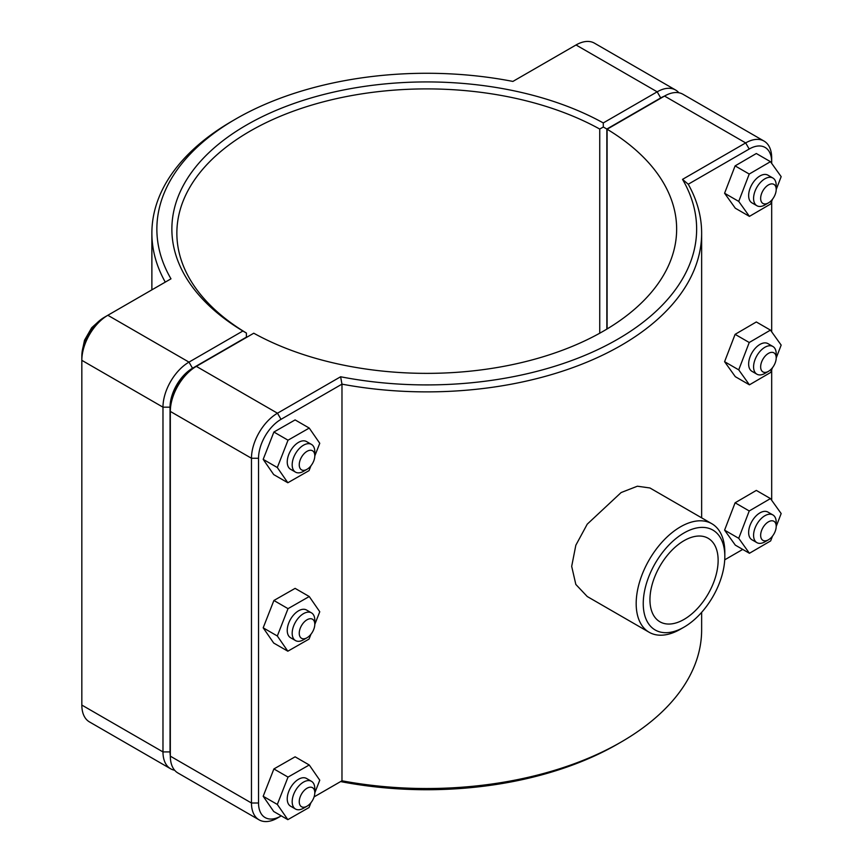<?xml version="1.0" encoding="UTF-8"?>
<svg xmlns="http://www.w3.org/2000/svg" width="863" height="863" viewBox="0 0 863 863"><rect width="100%" height="100%" fill="white"/><g stroke="black" fill="none" stroke-linecap="round" stroke-linejoin="round"><path stroke-width="1.29" d="M701.641 612.352L701.641 629.828A274.887 158.706 180 0 1 621.133 742.04A274.887 158.706 180 0 1 341.975 780.788L314.089 796.894M340.615 376.764L341.975 384.143A274.887 158.706 0 0 0 701.641 233.172A274.887 158.706 0 0 0 688.243 184.229L749.203 149.029A31.791 18.35 -60 0 1 771.684 162.007L771.684 157.929A36.785 21.241 120 0 0 764.057 141.09A36.785 21.241 120 0 0 745.664 142.913L682.525 179.364A269.882 155.815 180 0 1 617.595 339.278A269.882 155.815 180 0 1 340.615 376.764L277.476 413.215A36.785 21.241 120 0 0 251.467 458.264L251.467 803.011A36.785 21.241 120 0 0 259.083 819.85A36.785 21.241 120 0 0 277.476 818.027L281.014 815.988A31.791 18.35 -60 0 1 258.533 803.011L258.533 458.264A31.791 18.35 -60 0 1 281.014 419.332L341.975 384.143L341.975 780.788L340.615 781.576A269.882 155.815 0 0 0 617.595 744.089L621.133 742.04M711.835 523.722L649.925 487.973L637.369 486.214L621.123 492.546L587.239 524.165L575.837 545.222L571.684 566.355L575.837 584.456L587.25 596.527L649.159 632.277A62.675 36.192 120 0 0 680.497 629.17L684.035 627.131A57.681 33.301 -60 0 1 643.248 603.582A57.681 33.301 -60 0 1 684.035 532.946A57.681 33.301 -60 0 1 724.823 556.495L724.823 552.406A62.675 36.192 120 0 0 711.835 523.722A62.675 36.192 120 0 0 649.159 559.904A62.675 36.192 120 0 0 649.159 632.277M307.023 469.289L303.485 471.327A15.998 9.234 -60 0 1 295.491 472.115A15.998 9.234 -60 0 1 295.491 453.647A15.998 9.234 -60 0 1 311.489 444.413A15.998 9.234 -60 0 1 314.801 451.737L314.801 455.815A10.992 6.343 120 0 0 307.023 451.327A10.992 6.343 120 0 0 299.245 464.801A10.992 6.343 120 0 0 307.023 469.289A10.992 6.343 120 0 0 314.801 455.815M311.489 444.413L306.538 441.565A15.998 9.234 120 0 0 290.551 450.799A15.998 9.234 120 0 0 290.551 469.256L295.491 472.115M310.95 465.793L309.051 470.626L287.832 482.751L273.7 474.585L263.183 459.364L273.895 432.029L295.114 419.914L309.245 428.07L319.763 443.291L314.801 455.966M273.895 432.029L288.026 440.195L309.245 428.07M263.183 459.364L277.325 467.53L288.026 440.195M287.832 482.751L277.325 467.53M307.023 637.735L303.485 639.785A15.998 9.234 -60 0 1 295.491 640.573A15.998 9.234 -60 0 1 295.491 622.104A15.998 9.234 -60 0 1 311.489 612.87A15.998 9.234 -60 0 1 314.801 620.195L314.801 624.273A10.992 6.343 120 0 0 307.023 619.785A10.992 6.343 120 0 0 299.245 633.248A10.992 6.343 120 0 0 307.023 637.735A10.992 6.343 120 0 0 314.801 624.273M311.489 612.87L306.538 610.012A15.998 9.234 120 0 0 290.551 619.246A15.998 9.234 120 0 0 290.551 637.714L295.491 640.573M310.95 634.251L309.051 639.084L287.832 651.198L273.7 643.043L263.183 627.822L273.895 600.486L295.114 588.372L309.245 596.527L319.763 611.748L314.801 624.413M273.895 600.486L288.026 608.652L309.245 596.527M263.183 627.822L277.325 635.988L288.026 608.652M287.832 651.198L277.325 635.988M776.204 189.429L776.204 185.351A15.998 9.234 120 0 0 772.892 178.026A15.998 9.234 120 0 0 760.562 182.309A15.998 9.234 120 0 0 753.582 198.404A15.998 9.234 120 0 0 756.894 205.728A15.998 9.234 120 0 0 764.898 204.941L768.426 202.891A10.992 6.343 -60 0 1 760.648 198.404A10.992 6.343 -60 0 1 768.426 184.941A10.992 6.343 -60 0 1 776.204 189.429A10.992 6.343 -60 0 1 768.426 202.891M756.894 205.728L751.953 202.87A15.998 9.234 -60 0 1 748.642 195.556A15.998 9.234 -60 0 1 755.621 179.461A15.998 9.234 -60 0 1 767.941 175.167L772.892 178.026M749.429 216.376L735.298 208.21L724.586 193.247L735.103 165.89L749.235 174.046L738.728 201.403L749.429 216.376L770.659 203.992L772.482 199.234M724.586 193.247L738.728 201.403M735.103 165.89L756.322 153.506L770.454 161.672L749.235 174.046M776.204 189.558L781.166 176.635L770.454 161.672M776.204 357.886L776.204 353.808A15.998 9.234 120 0 0 772.892 346.484A15.998 9.234 120 0 0 760.562 350.766A15.998 9.234 120 0 0 753.582 366.861A15.998 9.234 120 0 0 756.894 374.186A15.998 9.234 120 0 0 764.898 373.388L768.426 371.349A10.992 6.343 -60 0 1 760.648 366.861A10.992 6.343 -60 0 1 768.426 353.399A10.992 6.343 -60 0 1 776.204 357.886A10.992 6.343 -60 0 1 768.426 371.349M756.894 374.186L751.953 371.327A15.998 9.234 -60 0 1 748.642 364.003A15.998 9.234 -60 0 1 755.621 347.908A15.998 9.234 -60 0 1 767.941 343.625L772.892 346.484M749.429 384.833L735.298 376.667L724.586 361.694L735.103 334.348L749.235 342.503L738.728 369.86L749.429 384.833L770.659 372.449L772.482 367.692M724.586 361.694L738.728 369.86M735.103 334.348L756.322 321.964L770.454 330.119L749.235 342.503M776.204 358.016L781.166 345.092L770.454 330.119M307.023 806.193L303.485 808.232A15.998 9.234 -60 0 1 295.491 809.03A15.998 9.234 -60 0 1 295.491 790.562A15.998 9.234 -60 0 1 311.489 781.328A15.998 9.234 -60 0 1 314.801 788.642L314.801 792.73A10.992 6.343 120 0 0 307.023 788.243A10.992 6.343 120 0 0 299.245 801.705A10.992 6.343 120 0 0 307.023 806.193A10.992 6.343 120 0 0 314.801 792.73M311.489 781.328L306.538 778.469A15.998 9.234 120 0 0 290.551 787.703A15.998 9.234 120 0 0 290.551 806.171L295.491 809.03M310.95 802.698L309.051 807.531L287.832 819.656L273.7 811.49L263.183 796.279L273.895 768.944L295.114 756.819L309.245 764.985L319.763 780.195L314.801 792.87M273.895 768.944L288.026 777.099L309.245 764.985M263.183 796.279L277.325 804.435L288.026 777.099M287.832 819.656L277.325 804.435M776.204 526.333L776.204 522.255A15.998 9.234 120 0 0 772.892 514.941A15.998 9.234 120 0 0 760.562 519.224A15.998 9.234 120 0 0 753.582 535.319A15.998 9.234 120 0 0 756.894 542.633A15.998 9.234 120 0 0 764.898 541.845L768.426 539.807A10.992 6.343 -60 0 1 760.648 535.319A10.992 6.343 -60 0 1 768.426 521.845A10.992 6.343 -60 0 1 776.204 526.333A10.992 6.343 -60 0 1 768.426 539.807M756.894 542.633L751.953 539.785A15.998 9.234 -60 0 1 748.642 532.46A15.998 9.234 -60 0 1 755.621 516.365A15.998 9.234 -60 0 1 767.941 512.083L772.892 514.941M749.429 553.28L735.298 545.125L724.586 530.152L735.103 502.795L749.235 510.961L738.728 538.318L749.429 553.28L770.659 540.907L772.482 536.15M724.586 530.152L738.728 538.318M735.103 502.795L756.322 490.411L770.454 498.577L749.235 510.961M776.204 526.462L781.166 513.55L770.454 498.577M170.324 755.859A31.791 18.35 -60 0 1 170.043 751.921L170.043 407.174A31.791 18.35 -60 0 1 192.525 368.242L246.376 337.153L246.397 333.075L242.881 331.004L188.986 362.126A36.785 21.241 120 0 0 162.978 407.174L162.978 751.921A36.785 21.241 120 0 0 170.594 768.76A36.785 21.241 120 0 0 174.639 770.238M170.594 768.76L89.45 721.91A36.785 21.241 -60 0 1 81.834 705.071L81.834 360.335A36.785 21.241 -60 0 1 107.843 315.275L170.982 278.825A269.882 155.815 180 0 1 235.912 118.911A269.882 155.815 180 0 1 512.892 81.424L576.031 44.973A36.785 21.241 -60 0 1 594.424 43.15L675.567 90A36.785 21.241 120 0 0 657.175 91.823L603.28 122.934A254.887 147.163 0 0 0 246.516 125.038A254.887 147.163 0 0 0 242.881 331.004M246.397 333.075L246.419 333.053A249.892 144.272 180 0 1 176.861 233.172A249.892 144.272 180 0 1 328.727 100.464A249.892 144.272 180 0 1 599.742 129.062L603.302 127.012L606.851 129.029L660.713 97.94A31.791 18.35 -60 0 1 664.262 96.214M603.28 122.934L603.302 127.012M678.868 92.762A36.785 21.241 120 0 0 675.567 90M599.742 129.062L599.742 333.215M246.419 337.455L246.419 333.053M606.851 329.116L606.851 129.029M235.912 118.911L232.384 120.96A274.887 158.706 0 0 0 151.877 233.172A274.887 158.706 0 0 0 165.275 282.115M192.525 368.242L188.986 362.126L107.843 315.275L104.315 317.314A31.791 18.35 120 0 0 81.834 356.246L81.834 360.335L162.978 407.174L170.043 407.174M281.014 419.332L277.476 413.215L196.333 366.365L192.805 368.404A31.791 18.35 120 0 0 192.805 368.415A31.791 18.35 120 0 0 170.324 407.336L170.324 411.424A36.785 21.241 -60 0 1 196.333 366.365L253.765 333.215A249.892 144.272 180 0 0 524.78 361.802A249.892 144.272 180 0 0 676.646 229.094A249.892 144.272 180 0 0 607.099 129.223L664.532 96.063A36.785 21.241 -60 0 1 682.913 94.24L764.057 141.09M259.083 819.85L177.951 773A36.785 21.241 -60 0 1 170.324 756.161L170.324 411.424L251.467 458.264L258.533 458.264M607.099 328.965L607.099 129.223M682.525 179.364L688.243 184.229M281.252 815.848L277.476 818.027M771.684 162.007L771.684 163.377M771.684 201.327L771.684 331.834M771.684 369.785L771.684 500.281M742.73 549.418L724.726 559.817M649.947 599.72A48.209 27.832 -60 0 1 670.993 551.198A48.209 27.832 -60 0 1 708.145 538.285A48.209 27.832 -60 0 1 708.145 593.96A48.209 27.832 -60 0 1 659.925 621.792A48.209 27.832 -60 0 1 649.947 599.72M724.823 556.495A57.681 33.301 -60 0 1 684.035 627.131M170.043 751.921L162.978 751.921L81.834 705.071M576.031 44.973L657.175 91.823L660.713 97.94M104.315 317.314L107.843 315.275L104.315 317.314M664.532 96.063L745.664 142.913L749.203 149.029M258.533 803.011L251.467 803.011L170.324 756.161M701.641 517.832L701.641 233.172M83.096 346.958L84.498 340.259L91.705 327.713L96.893 323.053M151.877 289.86L151.877 233.172"/></g></svg>
